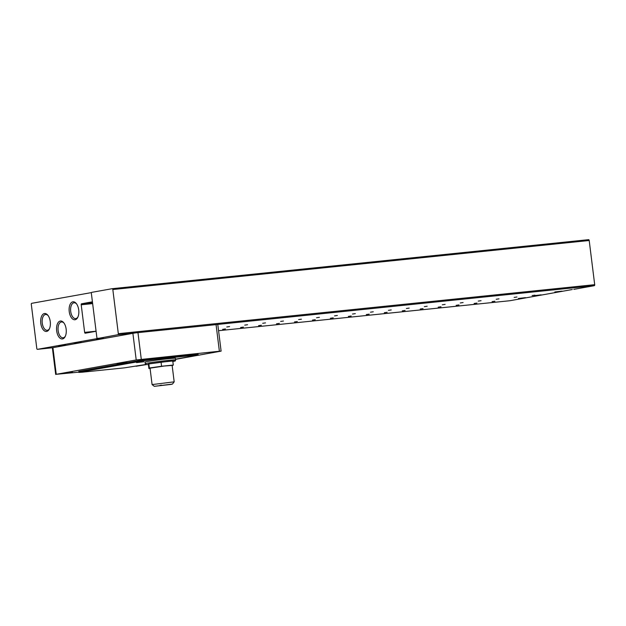 <?xml version="1.0" encoding="UTF-8"?>
<svg xmlns="http://www.w3.org/2000/svg" width="626" height="626" viewBox="0 0 626 626"><rect width="100%" height="100%" fill="white"/><g stroke="black" fill="none" stroke-linecap="round" stroke-linejoin="round"><path stroke-width="0.94" d="M74.017 342.985L81.161 342.172L74.017 342.985M58.414 345.795L65.558 344.973L58.414 345.795M92.484 302.319L90.3 302.475L92.452 302.084M533.994 295.668L541.138 294.846L533.994 295.668M518.391 298.469L525.535 297.647L518.391 298.469M69.236 311.638A9.022 4.812 84.1 0 1 71.004 302.976A9.022 4.812 84.1 0 1 76.27 303.5A9.022 4.812 84.1 0 1 78.719 309.933A9.022 4.812 84.1 0 1 77.71 317.445A9.022 4.812 84.1 0 1 72.843 319.166A9.022 4.812 84.1 0 1 69.236 311.638M76.591 303.923A7.95 4.233 -95.9 0 0 74.071 302.788A7.95 4.233 -95.9 0 0 70.707 311.443A7.95 4.233 -95.9 0 0 75.699 318.595A7.95 4.233 -95.9 0 0 77.937 316.967M48.139 315.621A7.95 4.233 -95.9 0 0 45.62 314.479A7.95 4.233 -95.9 0 0 45.448 314.502A7.95 4.233 -95.9 0 0 42.255 323.133A7.95 4.233 -95.9 0 0 47.247 330.293A7.95 4.233 -95.9 0 0 47.412 330.27A7.95 4.233 -95.9 0 0 49.477 328.666M44.407 313.532A9.022 4.812 84.1 0 1 47.819 315.199A9.022 4.812 84.1 0 1 49.251 329.143A9.022 4.812 84.1 0 1 46.637 331.428A9.022 4.812 84.1 0 1 40.784 323.329A9.022 4.812 84.1 0 1 44.407 313.532M56.669 330.825A9.022 4.812 84.1 0 1 58.445 322.171A9.022 4.812 84.1 0 1 63.703 322.687A9.022 4.812 84.1 0 1 66.153 329.12A9.022 4.812 84.1 0 1 65.143 336.639A9.022 4.812 84.1 0 1 60.284 338.353A9.022 4.812 84.1 0 1 56.669 330.825M64.024 323.11A7.95 4.233 -95.9 0 0 61.504 321.975A7.95 4.233 -95.9 0 0 58.14 330.63A7.95 4.233 -95.9 0 0 63.132 337.782A7.95 4.233 -95.9 0 0 65.37 336.162M562.007 291.137L554.855 291.959L562.007 291.137M222.653 329.346L225.47 328.94L222.653 329.346M240.611 327.492L243.428 327.093L240.611 327.492M258.577 325.645L261.386 325.238L258.577 325.645M276.535 323.798L279.352 323.392L276.535 323.798M294.502 321.952L297.311 321.545L294.502 321.952M312.46 320.105L315.277 319.698L312.46 320.105M330.418 318.258L333.235 317.851L330.418 318.258M348.385 316.412L351.202 316.005L348.385 316.412M366.343 314.557L369.16 314.15L366.343 314.557M384.309 312.71L387.118 312.304L384.309 312.71M402.268 310.864L405.085 310.457L402.268 310.864M420.234 309.017L423.043 308.61L420.234 309.017M438.192 307.17L441.009 306.763L438.192 307.17M456.151 305.324L458.968 304.917L456.151 305.324M474.117 303.469L476.934 303.07L474.117 303.469M492.075 301.622L494.892 301.216L492.075 301.622M226.761 326.975L229.578 326.569L226.761 326.975M244.727 325.129L247.544 324.722L244.727 325.129M262.685 323.282L265.502 322.875L262.685 323.282M280.651 321.428L283.461 321.021L280.651 321.428M298.61 319.581L301.427 319.174L298.61 319.581M316.568 317.734L319.385 317.327L316.568 317.734M334.534 315.887L337.351 315.481L334.534 315.887M352.493 314.041L355.31 313.634L352.493 314.041M370.459 312.194L373.276 311.787L370.459 312.194M388.417 310.339L391.234 309.94L388.417 310.339M406.384 308.493L409.193 308.086L406.384 308.493M424.342 306.646L427.159 306.239L424.342 306.646M442.308 304.799L445.117 304.392L442.308 304.799M460.267 302.953L463.083 302.546L460.267 302.953M478.225 301.106L481.042 300.699L478.225 301.106M496.191 299.259L499.008 298.852L496.191 299.259M514.149 297.405L516.966 296.998L514.149 297.405M532.116 295.558L534.925 295.151L532.116 295.558M96.31 339.237L103.345 338.22L96.31 339.237M116.906 363.651L127.117 362.485L116.906 363.651M62.295 373.464L72.506 372.298L62.295 373.464M175.663 359.927A15.306 0.516 -7.1 0 0 164.622 360.795A15.306 0.516 -7.1 0 0 147.587 363.143A15.306 0.516 -7.1 0 0 145.279 363.714L145.076 362.055A15.306 0.516 -7.1 0 1 147.376 361.492A15.306 0.516 -7.1 0 1 164.419 359.144A15.306 0.516 -7.1 0 1 175.452 358.268L175.663 359.927C174.631 361.257 177.103 360.435 172.737 361.484M136.523 362.603L144.011 361.75L136.523 362.603M154.317 386.328L152.087 384.591L150.044 368.166L164.114 366.046L172.134 365.412L174.184 381.837L172.447 384.074L171.078 384.395L154.317 386.328L172.447 384.074M152.087 384.591L174.184 381.837M169.943 384.513L155.647 386.156L169.943 384.513M161.602 385.154L159.974 385.373M91.474 292.585L31.676 303.328A0.931 0.493 84.1 0 0 31.3 304.338L36.801 348.502A0.931 0.493 84.1 0 0 37.38 349.339A0.931 0.493 84.1 0 0 37.403 349.339L99.816 338.126A0.931 0.493 -95.9 0 0 99.816 338.126L97.468 338.369A0.931 0.493 84.1 0 1 97.453 338.369A0.931 0.493 84.1 0 1 96.866 337.531L91.365 293.367A0.931 0.493 84.1 0 1 91.74 292.358L112.218 288.68A0.931 0.493 84.1 0 1 112.242 288.68A0.931 0.493 84.1 0 1 112.821 289.517L589.199 240.501A0.931 0.493 -95.9 0 0 588.62 239.672A0.931 0.493 -95.9 0 0 588.596 239.672L112.257 288.68L588.62 239.672M573.807 289.361A0.931 0.493 -95.9 0 0 573.831 289.361L594.324 285.675A0.931 0.493 -95.9 0 0 594.7 284.673L589.199 240.501M509.877 300.73L218.568 330.7L509.854 300.73A0.931 0.493 -95.9 0 0 509.854 300.73A0.931 0.493 -95.9 0 0 509.877 300.73L572.289 289.517M99.777 338.126A0.931 0.493 -95.9 0 0 99.792 338.126L117.946 334.691L135.404 332.891L52.365 347.766L37.403 349.339M96.091 331.271L85.246 333.22A0.931 0.493 84.1 0 1 85.222 333.22A0.931 0.493 84.1 0 1 84.643 332.383L81.208 304.784A0.931 0.493 84.1 0 1 81.576 303.774L92.421 301.826M594.7 284.673L118.322 333.681A0.931 0.493 84.1 0 1 117.946 334.691M118.322 333.681L112.821 289.517M216.056 324.558L219.382 351.241L221.111 351.131L217.785 324.448L135.404 332.891M136.085 366.249L146.437 364.582M175.593 359.347L221.111 351.131M219.382 351.241L136.21 359.95L56.246 374.309L78.829 372.141M145.889 364.488L124.496 367.845L82.319 372.188L78.86 372.407L78.743 371.484L79.862 371.21L142.274 359.997L152.423 358.651L198.059 354.097L198.168 355.02L197.049 355.294L175.57 359.152M142.274 359.997L142.384 360.92L152.533 359.574L152.423 358.651M142.384 360.92L79.979 372.126L79.862 371.21M78.86 372.407L79.979 372.126M194.592 354.316L194.709 355.232L198.168 355.02M194.709 355.232L152.533 359.574M172.173 365.67L173.292 365.044L172.784 360.999L161.062 362.204L148.863 363.949L148.385 364.481L148.894 368.526L150.076 368.409M173.292 365.044L161.571 366.249L161.062 362.204M148.863 363.949L149.371 367.994L148.894 368.526M161.571 366.249L149.371 367.994M145.279 363.714L145.96 364.512L148.393 364.512L148.479 363.988L168.144 361.382C175.436 360.748 176.955 360.779 172.69 361.492M217.637 324.432L594.324 285.675M81.576 303.774L92.523 302.648M84.643 332.383L96.083 331.209M92.64 303.602L81.208 304.784M56.246 374.309L52.92 347.626M132.884 333.267L136.21 359.95M141.28 359.277L137.963 332.594M55.691 374.45L52.365 347.766L37.38 349.339"/></g></svg>
